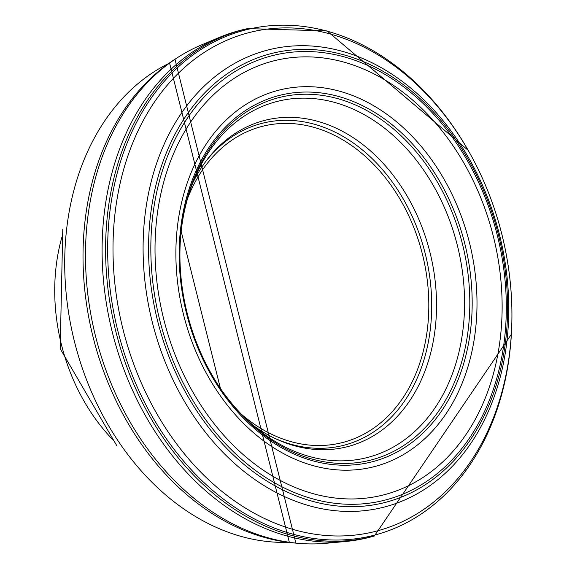 <?xml version="1.0" encoding="UTF-8"?>
<svg xmlns="http://www.w3.org/2000/svg" width="572" height="572" viewBox="0 0 572 572"><rect width="100%" height="100%" fill="white"/><g stroke="black" fill="none" stroke-linecap="round" stroke-linejoin="round"><path stroke-width="0.86" d="M342.192 61.662A223.867 169.92 -104 0 1 501.808 320.034A223.867 169.92 -104 0 1 316.967 494.673A223.867 169.92 -104 0 1 155.477 233.276A223.867 169.92 -104 0 1 342.192 61.662M343.128 56.599A229.279 174.024 -104 0 1 505.955 321.814A229.279 174.024 -104 0 1 316.08 499.756A229.279 174.024 -104 0 1 151.344 231.438A229.279 174.024 -104 0 1 343.128 56.599M508.351 324.267A235.836 179.007 -104 0 1 312.641 506.656A235.836 179.007 -104 0 1 143.658 230.23A235.836 179.007 -104 0 1 341.327 51.051A235.836 179.007 -104 0 1 508.351 324.267M511.418 332.854A257.286 195.288 -104 0 1 297.118 530.544A257.286 195.288 -104 0 1 113.685 228.135A257.286 195.288 -104 0 1 330.108 33.955A257.286 195.288 -104 0 1 468.754 151.351A257.286 195.288 -104 0 1 511.811 323.666A257.286 195.288 -104 0 1 511.418 332.854M370.956 536.936A261.597 198.563 -104 0 1 345.359 541.512A261.597 198.563 -104 0 1 112.248 331.96A261.597 198.563 -104 0 1 219.405 37.394A261.597 198.563 -104 0 1 244.144 29.386L247.562 28.6A261.533 198.513 -104 0 0 115.737 331.088A261.533 198.513 -104 0 0 374.338 536.028L370.956 536.936M332.189 542.599A258.615 196.296 -104 0 1 326.255 543.271A258.615 196.296 -104 0 1 299.22 543.4A258.615 196.296 -104 0 1 95.524 336.136A258.615 196.296 -104 0 1 177.799 57.429A258.615 196.296 -104 0 1 201.716 44.823L219.405 37.394M192.85 182.79A168.318 127.756 -104 0 1 205.791 161.44A168.318 127.756 -104 0 1 307.564 119.005A168.318 127.756 -104 0 1 436.543 304.218A168.318 127.756 -104 0 1 275.018 438.452A168.318 127.756 -104 0 1 253.539 425.69M181.095 231.681A183.676 139.418 -104 0 1 195.238 176.963A183.676 139.418 -104 0 1 328.128 100.822A183.676 139.418 -104 0 1 464.528 307.514A183.676 139.418 -104 0 1 258.344 429.672A183.676 139.418 -104 0 1 220.177 388.073M476.898 310.51A194.208 147.412 -104 0 1 319.941 467.324A194.208 147.412 -104 0 1 176.062 244.187A194.208 147.412 -104 0 1 334.692 89.954A194.208 147.412 -104 0 1 476.898 310.51M507.207 322.622A231.56 175.761 -104 0 1 315.251 502.044A231.56 175.761 -104 0 1 149.085 230.852A231.56 175.761 -104 0 1 342.964 54.576A231.56 175.761 -104 0 1 507.207 322.622M374.338 536.028L511.375 334.298L511.776 324.889A260.71 197.891 -104 0 1 511.375 334.291A260.71 197.891 -104 0 1 294.158 534.505A260.71 197.891 -104 0 1 108.351 228.006A260.71 197.891 -104 0 1 327.727 31.338A260.71 197.891 -104 0 1 468.153 150.286L468.754 151.351M299.22 543.4L295.881 543.128A257.486 195.438 -104 0 1 93.007 336.765A257.486 195.438 -104 0 1 174.982 59.238L177.799 57.429M204.962 162.562A166.095 126.069 -104 0 1 303.739 121.829A166.095 126.069 -104 0 1 431.71 303.825A166.095 126.069 -104 0 1 273.745 437.837M469.748 308.294A186.965 141.913 -104 0 1 377.105 458.251A186.965 141.913 -104 0 1 220.513 388.574A186.965 141.913 -104 0 1 181.145 231.202A186.965 141.913 -104 0 1 331.681 97.126A186.965 141.913 -104 0 1 469.748 308.294M472.107 308.866A188.975 143.436 -104 0 1 320.12 462.598A188.975 143.436 -104 0 1 179.315 246.267A188.975 143.436 -104 0 1 332.933 95.045A188.975 143.436 -104 0 1 472.107 308.866M61.898 237.144A172.916 131.245 76 0 0 112.412 439.317M241.663 414.486A163.106 123.802 76 0 0 423.781 349.199A163.106 123.802 76 0 0 310.639 126.483A163.106 123.802 76 0 0 187.645 198.262M168.719 63.471A250.15 189.868 76 0 0 74.417 341.412A250.15 189.868 76 0 0 288.367 542.335M468.153 150.286L327.034 30.909L247.562 28.6M345.359 541.512L326.255 543.271M295.881 543.128L174.982 59.238M220.442 388.474L181.145 231.202M511.776 324.889L511.811 323.666M62.777 229.15L60.189 348.691L116.945 445.953M169.541 62.891L289.361 542.456"/></g></svg>

